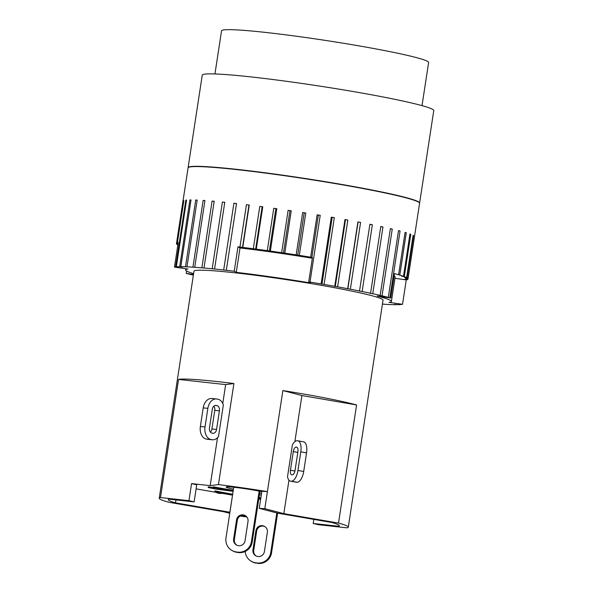 <?xml version="1.0" encoding="UTF-8"?>
<svg xmlns="http://www.w3.org/2000/svg" width="593" height="593" viewBox="0 0 593 593"><rect width="100%" height="100%" fill="white"/><g stroke="black" fill="none" stroke-linecap="round" stroke-linejoin="round"><path stroke-width="0.89" d="M313.2 523.463L318.367 524.701L347.046 527.852A95.636 5.671 8.7 0 0 348.299 527.162A95.636 5.671 8.7 0 0 338.514 523.078L283.832 513.657L264.804 508.683L259.252 508.357L277.687 513.175L332.013 522.529A86.526 5.129 8.7 0 1 339.3 525.783A86.526 5.129 8.7 0 1 338.685 526.265L313.2 523.463L313.823 519.394M229.758 513.323L223.702 511.737L169.02 502.315A95.636 5.671 8.7 0 1 159.235 498.231A95.636 5.671 8.7 0 1 160.488 497.542L188.952 500.67L191.561 483.599L210.189 485.645L218.439 484.585A95.636 5.671 8.7 0 1 267.413 491.604L264.804 508.683M178.56 379.424L225.651 384.598L233.901 383.538A95.636 5.671 -171.3 0 0 178.56 379.424L160.488 497.542M246.821 516.955L240.165 516.043M356.586 404.96A95.636 5.671 -171.3 0 0 282.876 390.565L301.911 395.538L356.586 404.96L338.514 523.078M301.911 395.538L294.862 441.607M282.876 390.565L267.413 491.604L261.861 491.278L259.252 508.357M288.954 480.204L283.832 513.657M287.523 476.69L292.371 444.995A11.059 4.87 100.4 0 1 296.974 440.747L297.553 440.762A11.059 4.87 100.4 0 1 297.879 440.799A11.059 4.87 100.4 0 1 300.799 451.836L297.953 470.449A11.059 4.87 100.4 0 1 291.363 481.205L290.785 481.19A11.059 4.87 100.4 0 1 290.466 481.153A11.059 4.87 100.4 0 1 287.523 476.69M233.901 383.538L218.439 484.585M290.466 481.153L296.211 482.205A11.059 4.87 -79.6 0 0 296.53 482.242L297.108 482.257A11.059 4.87 -79.6 0 0 303.698 471.502L306.544 452.889A11.059 4.87 -79.6 0 0 303.623 441.852L297.879 440.799M295.062 470.36A4.551 2.009 100.4 0 1 292.349 474.785L291.771 474.771A4.551 2.009 100.4 0 1 291.637 474.756A4.551 2.009 100.4 0 1 290.437 470.212L293.283 451.592A4.551 2.009 100.4 0 1 295.996 447.166L296.574 447.181A4.551 2.009 100.4 0 1 296.708 447.196A4.551 2.009 100.4 0 1 297.908 451.74L295.062 470.36M225.651 384.598L222.768 403.47M223.346 404.915L218.498 436.611A11.059 7.694 -84.6 0 1 212.413 439.776A11.059 7.694 -84.6 0 1 211.783 439.68L210.893 439.487A11.059 7.694 -84.6 0 1 205.015 426.945L207.869 408.325A11.059 7.694 -84.6 0 1 216.452 398.948A11.059 7.694 -84.6 0 1 217.082 399.045L217.972 399.237A11.059 7.694 -84.6 0 1 223.346 404.915M217.52 437.723L210.189 485.645M209.455 427.901L212.309 409.289A4.551 3.165 -84.6 0 1 215.845 405.427A4.551 3.165 -84.6 0 1 216.104 405.464L216.994 405.656A4.551 3.165 -84.6 0 1 219.41 410.823L216.564 429.436A4.551 3.165 -84.6 0 1 213.028 433.298A4.551 3.165 -84.6 0 1 212.768 433.261L211.879 433.068A4.551 3.165 -84.6 0 1 209.455 427.901M216.452 398.948L211.805 398.511A11.059 7.694 95.4 0 0 203.214 407.888L200.367 426.508A11.059 7.694 95.4 0 0 206.245 439.05L207.135 439.243A11.059 7.694 95.4 0 0 207.765 439.339L212.413 439.776M210.389 432.097A4.551 3.165 95.4 0 0 211.909 428.998L214.762 410.386A4.551 3.165 95.4 0 0 213.828 406.19M246.48 516.57L241.877 515.369M229.921 512.241L175.521 502.864A86.526 5.129 8.7 0 1 168.234 499.61A86.526 5.129 8.7 0 1 168.849 499.128L194.119 501.908L188.952 500.67M338.685 526.265L338.862 525.146M229.847 512.226L232.538 495.17M196.113 488.884L216.312 492.368M221.004 493.176L232.463 495.148M175.521 502.864L175.973 499.914M194.119 501.908L196.735 484.829L191.561 483.599M260.89 497.646A22.771 1.349 8.7 0 1 259.697 497.483A22.771 1.349 8.7 0 1 259.022 497.379M259.43 494.732A22.771 1.349 8.7 0 1 261.291 495.036M233.457 489.143A20.822 1.238 8.7 0 1 226.126 487.061A20.822 1.238 8.7 0 1 239.283 487.913A20.822 1.238 8.7 0 1 261.802 491.664M261.55 493.339A20.822 1.238 8.7 0 1 259.667 493.154M258.985 497.623L260.853 497.89M233.123 491.315L215.941 489.084L208.173 487.52L214.866 488.484L213.057 487.468L213.161 486.831L233.271 490.381M208.173 487.52L208.269 486.883L213.295 487.602M232.538 495.133L218.891 492.435L220.937 493.576L217.631 493.102L214.874 491.56L214.97 490.915L232.671 494.258M220.759 492.783L220.937 493.576M258.889 498.268L260.757 498.535M260.631 499.343L258.763 499.091M258.859 498.431L260.72 498.743M260.653 499.173L258.785 498.921M213.057 487.468L233.168 491.026M218.024 488.936L216.719 488.202L230.655 490.745L218.024 488.936L218.098 488.454M216.312 487.283L216.215 487.92M214.874 491.56L232.575 494.903M217.423 491.293L217.327 491.938M277.613 513.153L271.535 552.884L270.771 552.461A12.364 12.186 119.2 0 1 256.821 562.927L255.546 562.742A12.364 12.186 119.2 0 1 245.213 551.46M276.82 512.945L270.771 552.461M255.546 562.742L256.821 562.927M252.959 549.904L255.909 530.646A5.856 5.774 119.2 0 1 264.493 526.362A5.856 5.774 119.2 0 1 267.332 532.455L264.411 551.549A5.856 5.774 119.2 0 1 255.828 555.841A5.856 5.774 119.2 0 1 252.959 549.904L253.722 550.334A5.856 5.774 -60.8 0 0 256.213 556.034M233.746 487.261L225.985 537.984A12.364 12.186 119.2 0 0 236.199 551.92L238.23 552.528A12.364 12.186 -60.8 0 0 252.188 542.061L251.425 541.639A12.364 12.186 119.2 0 1 237.474 552.098M232.033 550.512L232.79 550.934A12.364 12.186 -60.8 0 0 236.963 552.342L236.199 551.92M259.956 491.271L252.188 542.061M238.23 552.528L236.963 552.342M245.517 515.762A5.856 5.774 -60.8 0 0 237.319 520.246L234.376 539.504A5.856 5.774 -60.8 0 0 236.866 545.212M259.156 491.115L251.425 541.639M251.38 561.334L252.136 561.756A12.364 12.186 -60.8 0 0 256.309 563.165M233.62 539.081L236.563 519.824A5.856 5.774 119.2 0 1 245.146 515.532A5.856 5.774 119.2 0 1 247.985 521.625L245.065 540.727A5.856 5.774 119.2 0 1 236.481 545.011A5.856 5.774 119.2 0 1 233.62 539.081L234.376 539.504M257.577 563.35A12.364 12.186 -60.8 0 0 271.535 552.884M264.863 526.584A5.856 5.774 -60.8 0 0 256.665 531.076L253.722 550.334M178.019 243.96L176.477 243.671A117.103 6.946 8.7 0 1 176.477 243.597L188.07 167.849A117.103 6.946 8.7 0 1 286.753 176.01A117.103 6.946 8.7 0 1 419.585 203.273L407.991 279.021A117.103 6.946 8.7 0 1 407.45 279.555L404.9 279.251L407.109 279.696A117.103 6.946 8.7 0 1 406.264 279.903L402.528 304.298A117.103 6.946 8.7 0 1 401.409 304.468L398.704 304.12L400.675 304.543A117.103 6.946 8.7 0 1 397.317 304.691L394.501 304.305L396.206 304.698A117.103 6.946 8.7 0 1 391.506 304.617L390.038 304.557A117.103 6.946 8.7 0 1 384.071 304.239L382.448 303.994M193.481 274.44L186.246 273.403L186.61 271.038M193.362 275.196A117.103 6.946 8.7 0 1 188.707 274.048L187.158 273.647A117.103 6.946 8.7 0 1 186.246 273.403M402.528 304.298L389.03 302.363A104.094 6.175 -171.3 0 0 391.395 301.452A104.094 6.175 -171.3 0 0 377.155 296.048L390.757 298.005L394.493 273.61A117.103 6.946 8.7 0 1 398.592 274.752L399.793 275.115A117.103 6.946 8.7 0 1 403.485 276.331L409.963 233.961A117.103 6.946 8.7 0 1 410.793 234.272L404.307 276.642A117.103 6.946 8.7 0 1 406.62 277.672L413.099 235.302A117.103 6.946 8.7 0 1 413.543 235.554L407.057 277.924A117.103 6.946 8.7 0 1 407.947 278.747L414.433 236.385A117.103 6.946 8.7 0 1 414.477 236.577L407.991 278.947A117.103 6.946 8.7 0 1 407.991 279.021M398.489 230.751L400.067 230.996L389.846 297.76A117.103 6.946 8.7 0 1 390.757 298.005M389.846 297.76L387.036 297.323L388.296 297.36L398.511 230.595A117.103 6.946 8.7 0 1 400.067 230.996M390.35 228.779L392.255 229.061L382.04 295.825A117.103 6.946 8.7 0 1 388.296 297.36M382.04 295.825L379.238 295.41L380.157 295.388L390.372 228.624A117.103 6.946 8.7 0 1 392.255 229.061M380.765 226.659L382.967 226.971L372.752 293.735A117.103 6.946 8.7 0 1 380.157 295.388M372.752 293.735L370.002 293.35L370.573 293.261L380.788 226.496A117.103 6.946 8.7 0 1 382.967 226.971M369.884 224.421L372.352 224.747L362.138 291.511A117.103 6.946 8.7 0 1 370.573 293.261M362.138 291.511L359.484 291.163L369.913 224.258A117.103 6.946 8.7 0 1 372.352 224.747M350.359 289.199L347.691 288.695L357.905 221.93L360.581 222.434L350.359 289.199A117.103 6.946 8.7 0 1 359.692 291.022M337.61 286.827L334.756 286.315L344.97 219.551L347.824 220.07L337.61 286.827A117.103 6.946 8.7 0 1 347.691 288.695M324.089 284.447L321.095 283.928L331.309 217.171L334.304 217.683L324.089 284.447A117.103 6.946 8.7 0 1 334.756 286.315M309.998 282.075L308.708 281.971L310.465 282.95A104.094 6.175 -171.3 0 0 236.273 272.357L234.242 271.223L237.978 246.829A117.103 6.946 8.7 0 1 239.957 247.073L242.767 247.414A117.103 6.946 8.7 0 1 253.315 248.756L256.272 249.149A117.103 6.946 8.7 0 1 267.28 250.646L273.766 208.276L276.835 208.706L270.349 251.076A117.103 6.946 8.7 0 1 275.167 251.758A117.103 6.946 8.7 0 1 281.645 252.7L288.131 210.33L291.252 210.789L284.766 253.159A117.103 6.946 8.7 0 1 296.181 254.886L302.66 212.524L305.788 213.006L299.309 255.375A117.103 6.946 8.7 0 1 310.65 257.184L317.129 214.814L320.213 215.318L309.998 282.075A117.103 6.946 8.7 0 1 321.095 283.928M226.311 270.297L223.687 270L233.909 203.236A117.103 6.946 8.7 0 1 236.525 203.532L226.311 270.297A117.103 6.946 8.7 0 1 234.242 271.223M214.562 269.022L212.183 268.785L222.397 202.02A117.103 6.946 8.7 0 1 224.777 202.265L214.562 269.022A117.103 6.946 8.7 0 1 223.687 270M203.985 268.014L201.872 267.836L212.086 201.071A117.103 6.946 8.7 0 1 214.199 201.257L203.985 268.014A117.103 6.946 8.7 0 1 212.183 268.785M194.734 267.287L192.933 267.169L203.147 200.404A117.103 6.946 8.7 0 1 204.948 200.523L194.734 267.287A117.103 6.946 8.7 0 1 201.872 267.836M186.965 266.85L185.498 266.791L195.712 200.026A117.103 6.946 8.7 0 1 197.18 200.086L186.965 266.85A117.103 6.946 8.7 0 1 192.933 267.169M180.798 266.709L182.503 267.102L179.694 266.717L189.908 199.952A117.103 6.946 8.7 0 1 191.013 199.945L180.798 266.709A117.103 6.946 8.7 0 1 185.498 266.791M176.329 266.865L178.3 267.287L175.595 266.939L185.817 200.175A117.103 6.946 8.7 0 1 186.543 200.1L176.329 266.865A117.103 6.946 8.7 0 1 179.694 266.717M178.152 243.086L177.366 242.93A117.103 6.946 8.7 0 1 178.204 242.715L174.475 267.109A117.103 6.946 8.7 0 1 175.595 266.939M174.475 267.109L187.974 269.044A104.094 6.175 -171.3 0 0 185.609 269.956A104.094 6.175 -171.3 0 0 193.6 273.647M159.235 498.231L193.97 271.238A95.636 5.671 8.7 0 1 289.362 280.096A95.636 5.671 8.7 0 1 383.034 300.169L348.299 527.162M413.076 235.473L413.543 235.554M409.941 234.124L410.793 234.272M405.056 232.545L406.279 232.745L399.793 275.115M398.592 274.752L405.078 232.382A117.103 6.946 8.7 0 1 406.279 232.745M357.905 221.93A117.103 6.946 8.7 0 1 360.581 222.434M347.846 288.887L358.061 222.13M344.97 219.551A117.103 6.946 8.7 0 1 347.824 220.07M335.275 286.567L345.489 219.803M331.309 217.171A117.103 6.946 8.7 0 1 334.304 217.683M321.962 284.232L332.176 217.468M317.129 214.814A117.103 6.946 8.7 0 1 320.213 215.318M302.66 212.524A117.103 6.946 8.7 0 1 305.788 213.006M288.131 210.33A117.103 6.946 8.7 0 1 291.252 210.789M273.766 208.276A117.103 6.946 8.7 0 1 276.835 208.706M253.315 248.756L259.793 206.386L262.758 206.779L256.272 249.149M259.793 206.386A117.103 6.946 8.7 0 1 262.758 206.779M255.635 249.216L262.121 206.846M239.957 247.073L246.436 204.704L249.253 205.045L242.767 247.414M246.436 204.704A117.103 6.946 8.7 0 1 249.253 205.045M242.478 247.54L248.964 205.171M233.909 203.236L236.496 203.696M222.397 202.02L224.754 202.421M212.086 201.071L214.177 201.405M203.147 200.404L204.926 200.679M195.712 200.026L197.158 200.241M189.908 199.952L190.99 200.1M185.817 200.175L186.521 200.264M176.477 243.597A117.103 6.946 8.7 0 1 177.018 243.063L183.504 200.693A117.103 6.946 8.7 0 1 183.845 200.56L177.366 242.93M177.018 243.063L178.13 243.197M177.893 244.783L177.411 244.694A117.103 6.946 8.7 0 1 176.521 243.871L176.551 243.686M407.947 278.747L405.59 278.495L407.991 278.947M406.62 277.672L404.485 277.465L407.057 277.924M403.485 276.331L401.617 276.182L404.307 276.642M310.65 257.184L312.437 257.577L308.708 281.971M311.851 257.525L318.337 215.155M296.181 254.886L299.309 255.375M297.708 255.272L304.187 212.902M281.645 252.7L284.766 253.159M283.469 253.115L289.955 210.745M267.28 250.646L270.349 251.076M269.37 251.084L275.856 208.714M176.521 243.871L178.004 244.034M394.13 275.975A104.094 6.175 8.7 0 1 395.131 277.057L391.395 301.452M394.938 278.28L406.264 279.903M236.273 272.357L240.002 247.963A104.094 6.175 8.7 0 1 312.333 258.251M237.978 246.829L240.002 247.963M419.577 203.14A117.103 6.946 -171.3 0 0 419.622 203.014L433.765 110.572A117.103 6.946 -171.3 0 0 319.064 86A117.103 6.946 -171.3 0 0 202.257 75.148L188.114 167.589A117.103 6.946 -171.3 0 0 188.114 167.723M419.622 203.014A117.103 6.946 -171.3 0 0 304.913 178.441A117.103 6.946 -171.3 0 0 188.114 167.589M422.016 105.636L428.62 62.487A104.739 6.212 -171.3 0 0 427.494 61.331A104.739 6.212 -171.3 0 0 317.9 39.279A104.739 6.212 -171.3 0 0 221.545 30.799L214.948 73.947M296.53 482.242L290.785 481.19M300.799 451.836L306.544 452.889M297.953 470.449L303.698 471.502M291.363 481.205L297.108 482.257M290.437 470.212L294.936 471.035M293.283 451.592L297.805 452.422M295.996 447.166L297.093 447.367M211.783 439.68L207.135 439.243M207.869 408.325L203.214 407.888M205.015 426.945L200.367 426.508M210.893 439.487L206.245 439.05M211.909 428.998L216.564 429.436M214.762 410.386L219.41 410.823M215.103 405.479L216.994 405.656M215.585 405.419L216.104 405.464M226.385 492.998L226.289 493.643M255.909 530.646L256.665 531.076M236.563 519.824L237.319 520.246M185.609 269.956L185.794 268.733"/></g></svg>
